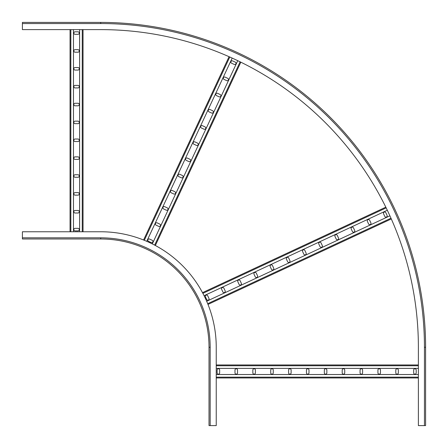 <?xml version="1.0" encoding="UTF-8"?>
<svg xmlns="http://www.w3.org/2000/svg" width="448" height="448" viewBox="0 0 448 448"><rect width="100%" height="100%" fill="white"/><g stroke="black" fill="none" stroke-linecap="round" stroke-linejoin="round"><path stroke-width="0.67" d="M100.727 238.98A108.293 108.293 0 0 1 209.02 347.273L209.02 425.6L216.238 425.6L216.238 347.273A115.511 115.511 0 0 0 100.727 231.762L22.4 231.762L22.4 238.98L100.727 238.98L100.727 237.826L22.4 237.826M216.238 368.385L418.382 368.385M216.238 364.958L418.382 364.958M216.238 377.95L418.382 377.95L216.238 377.95M216.238 374.522L418.382 374.522M237.518 372.898L237.518 370.009A1.266 1.266 0 0 0 236.253 368.749A1.266 1.266 0 0 0 234.993 370.009L234.993 372.898A1.266 1.266 0 0 0 236.253 374.164A1.266 1.266 0 0 0 237.518 372.898M219.649 372.898L219.649 370.009A1.266 1.266 0 0 0 218.389 368.749A1.266 1.266 0 0 0 217.123 370.009L217.123 372.898A1.266 1.266 0 0 0 218.389 374.164A1.266 1.266 0 0 0 219.649 372.898M252.857 372.898A1.266 1.266 0 0 0 254.122 374.164A1.266 1.266 0 0 0 255.388 372.898L255.388 370.009A1.266 1.266 0 0 0 254.122 368.749A1.266 1.266 0 0 0 252.857 370.009L252.857 372.898M270.726 372.898A1.266 1.266 0 0 0 271.992 374.164A1.266 1.266 0 0 0 273.252 372.898L273.252 370.009A1.266 1.266 0 0 0 271.992 368.749A1.266 1.266 0 0 0 270.726 370.009L270.726 372.898M288.596 372.898A1.266 1.266 0 0 0 289.856 374.164A1.266 1.266 0 0 0 291.122 372.898L291.122 370.009A1.266 1.266 0 0 0 289.856 368.749A1.266 1.266 0 0 0 288.596 370.009L288.596 372.898M306.466 372.898A1.266 1.266 0 0 0 307.726 374.164A1.266 1.266 0 0 0 308.991 372.898L308.991 370.009A1.266 1.266 0 0 0 307.726 368.749A1.266 1.266 0 0 0 306.466 370.009L306.466 372.898M324.33 372.898A1.266 1.266 0 0 0 325.595 374.164A1.266 1.266 0 0 0 326.855 372.898L326.855 370.009A1.266 1.266 0 0 0 325.595 368.749A1.266 1.266 0 0 0 324.33 370.009L324.33 372.898M342.199 372.898A1.266 1.266 0 0 0 343.459 374.164A1.266 1.266 0 0 0 344.725 372.898L344.725 370.009A1.266 1.266 0 0 0 343.459 368.749A1.266 1.266 0 0 0 342.199 370.009L342.199 372.898M360.069 372.898A1.266 1.266 0 0 0 361.329 374.164A1.266 1.266 0 0 0 362.594 372.898L362.594 370.009A1.266 1.266 0 0 0 361.329 368.749A1.266 1.266 0 0 0 360.069 370.009L360.069 372.898M377.933 372.898A1.266 1.266 0 0 0 379.198 374.164A1.266 1.266 0 0 0 380.458 372.898L380.458 370.009A1.266 1.266 0 0 0 379.198 368.749A1.266 1.266 0 0 0 377.933 370.009L377.933 372.898M395.802 372.898A1.266 1.266 0 0 0 397.068 374.164A1.266 1.266 0 0 0 398.328 372.898L398.328 370.009A1.266 1.266 0 0 0 397.068 368.749A1.266 1.266 0 0 0 395.802 370.009L395.802 372.898M413.672 372.898A1.266 1.266 0 0 0 414.932 374.164A1.266 1.266 0 0 0 416.198 372.898L416.198 370.009A1.266 1.266 0 0 0 414.932 368.749A1.266 1.266 0 0 0 413.672 370.009L413.672 372.898M73.478 231.762L73.478 29.618M70.05 231.762L70.05 29.618L70.05 231.762M83.042 231.762L83.042 29.618L83.042 231.762M79.615 231.762L79.615 29.618M77.991 210.482L75.102 210.482A1.266 1.266 0 0 0 73.836 211.747A1.266 1.266 0 0 0 75.102 213.007L77.991 213.007A1.266 1.266 0 0 0 79.251 211.747A1.266 1.266 0 0 0 77.991 210.482M77.991 228.351L75.102 228.351A1.266 1.266 0 0 0 73.836 229.611A1.266 1.266 0 0 0 75.102 230.877L77.991 230.877A1.266 1.266 0 0 0 79.251 229.611A1.266 1.266 0 0 0 77.991 228.351M77.991 195.143A1.266 1.266 0 0 0 79.251 193.878A1.266 1.266 0 0 0 77.991 192.612L75.102 192.612A1.266 1.266 0 0 0 73.836 193.878A1.266 1.266 0 0 0 75.102 195.143L77.991 195.143M77.991 177.274A1.266 1.266 0 0 0 79.251 176.008A1.266 1.266 0 0 0 77.991 174.748L75.102 174.748A1.266 1.266 0 0 0 73.836 176.008A1.266 1.266 0 0 0 75.102 177.274L77.991 177.274M77.991 159.404A1.266 1.266 0 0 0 79.251 158.144A1.266 1.266 0 0 0 77.991 156.878L75.102 156.878A1.266 1.266 0 0 0 73.836 158.144A1.266 1.266 0 0 0 75.102 159.404L77.991 159.404M77.991 141.534A1.266 1.266 0 0 0 79.251 140.274A1.266 1.266 0 0 0 77.991 139.009L75.102 139.009A1.266 1.266 0 0 0 73.836 140.274A1.266 1.266 0 0 0 75.102 141.534L77.991 141.534M77.991 123.67A1.266 1.266 0 0 0 79.251 122.405A1.266 1.266 0 0 0 77.991 121.145L75.102 121.145A1.266 1.266 0 0 0 73.836 122.405A1.266 1.266 0 0 0 75.102 123.67L77.991 123.67M77.991 105.801A1.266 1.266 0 0 0 79.251 104.541A1.266 1.266 0 0 0 77.991 103.275L75.102 103.275A1.266 1.266 0 0 0 73.836 104.541A1.266 1.266 0 0 0 75.102 105.801L77.991 105.801M77.991 87.931A1.266 1.266 0 0 0 79.251 86.671A1.266 1.266 0 0 0 77.991 85.406L75.102 85.406A1.266 1.266 0 0 0 73.836 86.671A1.266 1.266 0 0 0 75.102 87.931L77.991 87.931M77.991 70.067A1.266 1.266 0 0 0 79.251 68.802A1.266 1.266 0 0 0 77.991 67.542L75.102 67.542A1.266 1.266 0 0 0 73.836 68.802A1.266 1.266 0 0 0 75.102 70.067L77.991 70.067M77.991 52.198A1.266 1.266 0 0 0 79.251 50.932A1.266 1.266 0 0 0 77.991 49.672L75.102 49.672A1.266 1.266 0 0 0 73.836 50.932A1.266 1.266 0 0 0 75.102 52.198L77.991 52.198M77.991 34.328A1.266 1.266 0 0 0 79.251 33.068A1.266 1.266 0 0 0 77.991 31.802L75.102 31.802A1.266 1.266 0 0 0 73.836 33.068A1.266 1.266 0 0 0 75.102 34.328L77.991 34.328M424.446 425.6L425.6 425.6L425.6 347.273A324.873 324.873 0 0 0 100.727 22.4L22.4 22.4L22.4 29.618L100.727 29.618A317.649 317.649 0 0 1 418.382 347.273L418.382 425.6L424.446 425.6L424.446 347.273A323.714 323.714 0 0 0 100.727 23.554L22.4 23.554M424.446 347.273L425.6 347.273A324.873 324.873 0 0 0 100.727 22.4A324.873 324.873 0 0 1 425.6 347.273A324.873 324.873 0 0 0 100.727 22.4L25.648 22.4M100.727 23.554L100.727 22.4A324.873 324.873 0 0 1 425.6 347.273A324.873 324.873 0 0 0 100.727 22.4L29.982 22.4M204.081 295.691L387.307 210.252M202.507 292.645L385.812 207.166L202.507 292.645M207.995 304.422L391.306 218.943M206.679 301.252L389.9 215.813M225.137 290.853L223.916 288.232A1.266 1.266 0 0 0 222.236 287.622A1.266 1.266 0 0 0 221.626 289.302L222.846 291.917A1.266 1.266 0 0 0 224.526 292.533A1.266 1.266 0 0 0 225.137 290.853M208.942 298.402L207.721 295.786A1.266 1.266 0 0 0 206.041 295.176A1.266 1.266 0 0 0 205.43 296.856L206.651 299.471A1.266 1.266 0 0 0 208.331 300.082A1.266 1.266 0 0 0 208.942 298.402M239.042 284.368A1.266 1.266 0 0 0 240.722 284.978A1.266 1.266 0 0 0 241.332 283.298L240.111 280.683A1.266 1.266 0 0 0 238.431 280.073A1.266 1.266 0 0 0 237.821 281.753L239.042 284.368M255.231 276.819A1.266 1.266 0 0 0 256.911 277.43A1.266 1.266 0 0 0 257.522 275.75L256.301 273.134A1.266 1.266 0 0 0 254.626 272.518A1.266 1.266 0 0 0 254.016 274.198L255.231 276.819M271.426 269.265A1.266 1.266 0 0 0 273.106 269.875A1.266 1.266 0 0 0 273.717 268.195L272.496 265.58A1.266 1.266 0 0 0 270.816 264.97A1.266 1.266 0 0 0 270.206 266.65L271.426 269.265M287.622 261.716A1.266 1.266 0 0 0 289.302 262.326A1.266 1.266 0 0 0 289.912 260.646L288.691 258.031A1.266 1.266 0 0 0 287.011 257.421A1.266 1.266 0 0 0 286.401 259.095L287.622 261.716M303.817 254.162A1.266 1.266 0 0 0 305.497 254.772A1.266 1.266 0 0 0 306.107 253.098L304.886 250.477A1.266 1.266 0 0 0 303.206 249.866A1.266 1.266 0 0 0 302.596 251.546L303.817 254.162M320.006 246.613A1.266 1.266 0 0 0 321.686 247.223A1.266 1.266 0 0 0 322.297 245.543L321.076 242.928A1.266 1.266 0 0 0 319.402 242.318A1.266 1.266 0 0 0 318.791 243.992L320.006 246.613M336.202 239.058A1.266 1.266 0 0 0 337.882 239.669A1.266 1.266 0 0 0 338.492 237.994L337.271 235.374A1.266 1.266 0 0 0 335.591 234.763A1.266 1.266 0 0 0 334.981 236.443L336.202 239.058M352.397 231.51A1.266 1.266 0 0 0 354.077 232.12A1.266 1.266 0 0 0 354.687 230.44L353.466 227.825A1.266 1.266 0 0 0 351.786 227.214A1.266 1.266 0 0 0 351.176 228.894L352.397 231.51M368.592 223.955A1.266 1.266 0 0 0 370.272 224.571A1.266 1.266 0 0 0 370.882 222.891L369.662 220.27A1.266 1.266 0 0 0 367.982 219.66A1.266 1.266 0 0 0 367.371 221.34L368.592 223.955M384.782 216.406A1.266 1.266 0 0 0 386.462 217.017A1.266 1.266 0 0 0 387.072 215.337L385.851 212.722A1.266 1.266 0 0 0 384.177 212.111A1.266 1.266 0 0 0 383.566 213.791L384.782 216.406M146.748 241.321L232.187 58.1M143.578 240.005L229.057 56.694L143.578 240.005M155.355 245.493L240.834 62.188L155.355 245.493M152.309 243.919L237.748 60.693M159.768 224.084L157.147 222.863A1.266 1.266 0 0 0 155.467 223.474A1.266 1.266 0 0 0 156.083 225.154L158.698 226.374A1.266 1.266 0 0 0 160.378 225.764A1.266 1.266 0 0 0 159.768 224.084M152.214 240.279L149.598 239.058A1.266 1.266 0 0 0 147.918 239.669A1.266 1.266 0 0 0 148.529 241.349L151.144 242.57A1.266 1.266 0 0 0 152.824 241.959A1.266 1.266 0 0 0 152.214 240.279M166.247 210.179A1.266 1.266 0 0 0 167.927 209.569A1.266 1.266 0 0 0 167.317 207.889L164.702 206.668A1.266 1.266 0 0 0 163.022 207.278A1.266 1.266 0 0 0 163.632 208.958L166.247 210.179M173.802 193.984A1.266 1.266 0 0 0 175.482 193.374A1.266 1.266 0 0 0 174.866 191.699L172.25 190.478A1.266 1.266 0 0 0 170.57 191.089A1.266 1.266 0 0 0 171.181 192.769L173.802 193.984M181.35 177.794A1.266 1.266 0 0 0 183.03 177.184A1.266 1.266 0 0 0 182.42 175.504L179.805 174.283A1.266 1.266 0 0 0 178.125 174.894A1.266 1.266 0 0 0 178.735 176.574L181.35 177.794M188.905 161.599A1.266 1.266 0 0 0 190.579 160.989A1.266 1.266 0 0 0 189.969 159.309L187.354 158.088A1.266 1.266 0 0 0 185.674 158.698A1.266 1.266 0 0 0 186.284 160.378L188.905 161.599M196.454 145.404A1.266 1.266 0 0 0 198.134 144.794A1.266 1.266 0 0 0 197.523 143.114L194.902 141.893A1.266 1.266 0 0 0 193.228 142.503A1.266 1.266 0 0 0 193.838 144.183L196.454 145.404M204.008 129.209A1.266 1.266 0 0 0 205.682 128.598A1.266 1.266 0 0 0 205.072 126.924L202.457 125.703A1.266 1.266 0 0 0 200.777 126.314A1.266 1.266 0 0 0 201.387 127.994L204.008 129.209M211.557 113.019A1.266 1.266 0 0 0 213.237 112.409A1.266 1.266 0 0 0 212.626 110.729L210.006 109.508A1.266 1.266 0 0 0 208.331 110.118A1.266 1.266 0 0 0 208.942 111.798L211.557 113.019M219.106 96.824A1.266 1.266 0 0 0 220.786 96.214A1.266 1.266 0 0 0 220.175 94.534L217.56 93.313A1.266 1.266 0 0 0 215.88 93.923A1.266 1.266 0 0 0 216.49 95.603L219.106 96.824M226.66 80.629A1.266 1.266 0 0 0 228.34 80.018A1.266 1.266 0 0 0 227.73 78.338L225.109 77.118A1.266 1.266 0 0 0 223.429 77.728A1.266 1.266 0 0 0 224.045 79.408L226.66 80.629M234.209 64.434A1.266 1.266 0 0 0 235.889 63.823A1.266 1.266 0 0 0 235.278 62.149L232.663 60.928A1.266 1.266 0 0 0 230.983 61.538A1.266 1.266 0 0 0 231.594 63.218L234.209 64.434M209.02 347.273L210.174 347.273A109.446 109.446 0 0 0 100.727 237.826M210.174 425.6L210.174 347.273M216.238 365.753L418.382 365.753M216.238 377.16L418.382 377.16M70.84 231.762L70.84 29.618M82.247 231.762L82.247 29.618M202.877 293.345L386.165 207.878M207.698 303.682L390.981 218.215M144.318 240.302L229.785 57.019M154.655 245.123L240.122 61.835"/></g></svg>
